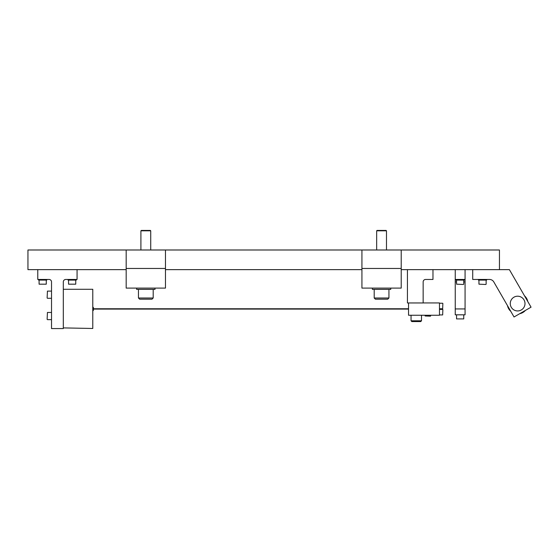 <?xml version="1.0" encoding="UTF-8"?>
<svg xmlns="http://www.w3.org/2000/svg" width="559" height="559" viewBox="0 0 559 559"><rect width="100%" height="100%" fill="white"/><g stroke="black" fill="none" stroke-linecap="round" stroke-linejoin="round"><path stroke-width="0.84" d="M126.18 249.992L165.471 249.992L165.471 288.102L126.18 288.102L126.18 249.992L27.95 249.992L27.95 269.641L126.18 269.641M165.471 269.641L361.925 269.641M401.215 269.641L499.446 269.641L499.446 249.992L401.215 249.992L401.215 288.102L361.925 288.102L361.925 268.46L401.215 268.46M165.471 249.992L361.925 249.992L361.925 268.46M472.725 269.641L472.725 279.458L489.537 279.458A4.912 4.912 0 0 1 493.793 281.918L514.035 316.981L531.05 307.164L509.389 269.641L499.446 269.641M478.441 280.087L478.441 279.458L478.441 280.087L486.658 280.087L486.658 279.458M485.834 284.489L478.951 284.175L485.834 284.489M510.269 303.565A7.365 7.365 0 0 0 517.634 310.937A7.365 7.365 0 0 0 524.999 303.565A7.365 7.365 0 0 0 517.634 296.2A7.365 7.365 0 0 0 510.269 303.565M507.488 305.647A10.355 10.355 0 0 0 510.765 311.314M519.702 313.711A10.355 10.355 0 0 0 525.383 310.434M527.773 301.49A10.355 10.355 0 0 0 524.503 295.823M456.556 281.918L455.243 281.918L455.243 308.931L465.067 308.931L455.243 308.931L455.243 314.822L465.067 314.822L465.067 281.918L463.746 281.918M465.067 269.641L465.067 281.918M455.243 281.918L455.243 269.641M465.067 279.458L455.243 279.458M456.046 279.458L456.046 280.087L464.256 280.087L464.256 279.458M463.432 284.489L456.556 284.175L463.432 284.489M463.746 318.909L456.556 318.909L463.746 318.909L463.746 314.822M407.434 269.641L407.434 302.957L423.156 302.957L423.156 281.918A2.453 2.453 0 0 1 425.609 279.458L432.973 279.458L432.973 269.641M423.156 302.936L439.479 302.936L439.479 315.241L408.545 315.241L408.545 302.957M420.717 321.586L411.836 321.586L411.054 320.796L421.5 320.796L420.717 321.586M442.861 309.616L442.665 314.927L442.861 309.616M442.861 303.453L442.665 308.757L442.861 303.453M77.065 269.641L77.065 279.458L65.766 279.458A2.453 2.453 0 0 0 63.314 281.918L63.314 328.573L51.526 328.573L51.526 281.918A2.453 2.453 0 0 0 49.066 279.458L37.774 279.458L37.774 269.641M68.044 279.458L68.044 280.087L76.262 280.087L76.262 279.458M75.745 284.175L68.554 284.175L75.745 284.175L75.745 280.087M38.578 279.458L38.578 280.087L46.788 280.087L46.788 279.458M46.278 284.175L39.088 284.175L46.278 284.175L46.278 280.087M63.314 289.282L92.78 289.282L92.78 328.475L63.314 327.902M47.124 319.329L47.438 312.453L47.124 319.329M47.124 297.968L47.438 291.092L47.124 297.968M361.925 249.992L401.215 249.992M372.378 288.102L372.378 289.359L390.762 289.359L390.762 288.102M388.938 298.003L387.757 299.184L375.382 299.184L374.202 298.003L388.938 298.003L388.938 289.359M376.661 230.818L377.052 230.427L386.087 230.427L386.486 230.818L376.661 230.818L376.661 249.992M136.627 288.102L136.627 289.359L155.018 289.359L155.018 288.102M153.194 298.003L152.013 299.184L139.638 299.184L138.457 298.003L153.194 298.003L153.194 289.359M140.91 230.818L141.308 230.427L150.343 230.427L150.734 230.818L140.91 230.818L140.91 249.992M431.751 302.936L424.008 302.936M430.437 316.177L425.133 315.982L430.437 316.177M93.367 308.771L408.545 308.771M93.367 309.085L408.545 309.085M92.78 307.359L93.367 307.359L93.367 310.504L92.78 310.504M126.18 268.46L165.471 268.46M478.951 280.087L478.951 284.175L478.951 280.087M486.141 280.087L486.141 284.175M463.746 280.087L463.746 284.175M456.556 280.087L456.556 284.175M456.556 314.822L456.556 318.909M421.5 315.241L421.5 320.796M411.054 315.241L411.054 320.796M439.479 309.42L442.665 309.42M439.479 314.927L442.665 314.927M439.479 303.251L442.665 303.251M439.479 308.757L442.665 308.757M68.554 280.087L68.554 284.175M39.088 280.087L39.088 284.175M51.526 319.643L47.438 319.643M51.526 312.453L47.438 312.453M51.526 298.282L47.438 298.282M51.526 291.092L47.438 291.092M374.202 289.359L374.202 298.003M386.486 230.818L386.486 249.992M138.457 289.359L138.457 298.003M150.734 230.818L150.734 249.992M430.633 315.241L430.633 315.982M425.133 315.241L425.133 315.982"/></g></svg>

